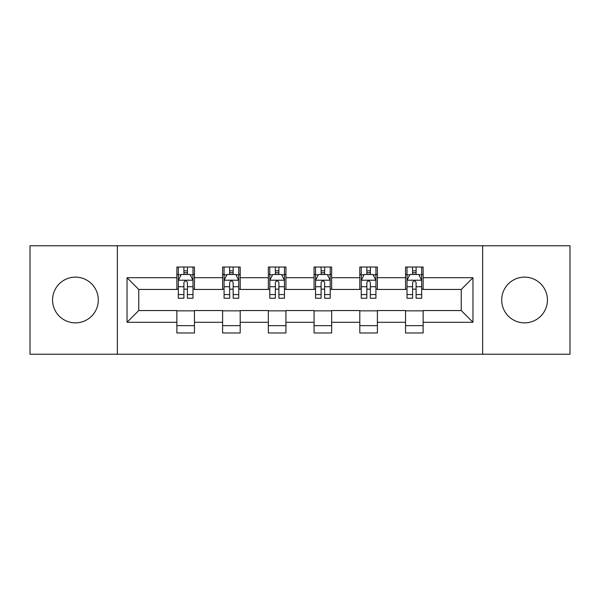 <?xml version="1.0" encoding="UTF-8"?>
<svg xmlns="http://www.w3.org/2000/svg" width="600" height="600" viewBox="0 0 600 600"><rect width="100%" height="100%" fill="white"/><g stroke="black" fill="none" stroke-linecap="round" stroke-linejoin="round"><path stroke-width="0.9" d="M524.558 277.132A22.867 22.867 0 0 0 501.697 300A22.867 22.867 0 0 0 524.558 322.868A22.867 22.867 0 0 0 547.425 300A22.867 22.867 0 0 0 524.558 277.132M75.442 277.132A22.867 22.867 0 0 0 52.575 300A22.867 22.867 0 0 0 75.442 322.868A22.867 22.867 0 0 0 98.302 300A22.867 22.867 0 0 0 75.442 277.132M482.64 354.233L570 354.233L570 245.767L482.64 245.767L482.64 354.233L117.36 354.233L117.36 245.767L30 245.767L30 354.233L117.36 354.233M482.64 245.767L117.36 245.767M423.127 277.718L423.127 267.022L405.54 267.022L405.54 277.718L377.392 277.718L377.392 267.022L359.805 267.022L359.805 277.718L331.657 277.718L331.657 267.022L314.07 267.022L314.07 277.718L285.93 277.718L285.93 267.022L268.343 267.022L268.343 277.718L240.195 277.718L240.195 267.022L222.608 267.022L222.608 277.718L194.46 277.718L194.46 267.022L176.873 267.022L176.873 277.718L127.035 277.718L127.035 322.282L138.765 310.553L176.873 310.553L176.873 332.978L194.46 332.978L194.46 310.553L222.608 310.553L222.608 332.978L240.195 332.978L240.195 310.553L268.343 310.553L268.343 332.978L285.93 332.978L285.93 310.553L314.07 310.553L314.07 332.978L331.657 332.978L331.657 310.553L359.805 310.553L359.805 332.978L377.392 332.978L377.392 310.553L405.54 310.553L405.54 332.978L423.127 332.978L423.127 310.553L461.235 310.553L461.235 289.447L423.127 289.447L423.127 277.718L472.965 277.718L472.965 322.282L423.127 322.282M405.54 322.282L377.392 322.282M359.805 322.282L331.657 322.282M314.07 322.282L285.93 322.282M268.343 322.282L240.195 322.282M222.608 322.282L194.46 322.282M176.873 322.282L127.035 322.282M405.54 277.718L405.54 289.447L377.392 289.447L377.392 277.718M359.805 277.718L359.805 289.447L331.657 289.447L331.657 277.718M314.07 277.718L314.07 289.447L285.93 289.447L285.93 277.718M268.343 277.718L268.343 289.447L240.195 289.447L240.195 277.718M222.608 277.718L222.608 289.447L194.46 289.447L194.46 277.718M176.873 277.718L176.873 289.447L138.765 289.447L127.035 277.718M138.765 289.447L138.765 310.553M472.965 322.282L461.235 310.553M461.235 289.447L472.965 277.718M176.873 274.35L178.343 274.35M183.907 274.35L187.425 274.35M192.998 274.35L194.46 274.35M176.873 289.155L178.343 289.155M183.907 289.155L187.425 289.155M192.998 289.155L194.46 289.155M176.873 310.845L194.46 310.845M176.873 325.65L194.46 325.65M222.608 310.845L240.195 310.845M222.608 325.65L240.195 325.65M222.608 274.35L224.07 274.35M229.642 274.35L233.16 274.35M238.733 274.35L240.195 274.35M222.608 289.155L224.07 289.155M229.642 289.155L233.16 289.155M238.733 289.155L240.195 289.155M268.343 310.845L285.93 310.845M268.343 325.65L285.93 325.65M268.343 274.35L269.805 274.35M275.377 274.35L278.895 274.35M284.46 274.35L285.93 274.35M268.343 289.155L269.805 289.155M275.377 289.155L278.895 289.155M284.46 289.155L285.93 289.155M314.07 310.845L331.657 310.845M314.07 325.65L331.657 325.65M314.07 274.35L315.54 274.35M321.105 274.35L324.623 274.35M330.195 274.35L331.657 274.35M314.07 289.155L315.54 289.155M321.105 289.155L324.623 289.155M330.195 289.155L331.657 289.155M359.805 310.845L377.392 310.845M359.805 325.65L377.392 325.65M359.805 274.35L361.267 274.35M366.84 274.35L370.358 274.35M375.93 274.35L377.392 274.35M359.805 289.155L361.267 289.155M366.84 289.155L370.358 289.155M375.93 289.155L377.392 289.155M405.54 310.845L423.127 310.845M405.54 325.65L423.127 325.65M405.54 274.35L407.002 274.35M412.575 274.35L416.092 274.35M421.658 274.35L423.127 274.35M405.54 289.155L407.002 289.155M412.575 289.155L416.092 289.155M421.658 289.155L423.127 289.155M187.425 270.832L183.907 270.832M192.998 294.562L187.425 294.562L187.425 298.237L192.998 298.237L192.998 280.358L190.065 274.493L181.267 274.493L178.343 280.358L178.343 298.237L183.907 298.237L183.907 294.562L178.343 294.562M178.343 280.358L178.343 267.022M192.998 280.358L192.998 267.022M183.907 274.493L183.907 267.022M187.425 267.022L187.425 274.493M187.425 294.562L187.425 282.555C186.255 280.298 185.085 280.298 183.907 282.555L183.907 294.562M233.16 270.832L229.642 270.832M238.733 294.562L233.16 294.562L233.16 298.237L238.733 298.237L238.733 280.358L235.8 274.493L227.002 274.493L224.07 280.358L224.07 298.237L229.642 298.237L229.642 294.562L224.07 294.562M224.07 280.358L224.07 267.022M238.733 280.358L238.733 267.022M229.642 274.493L229.642 267.022M233.16 267.022L233.16 274.493M233.16 294.562L233.16 282.555C231.99 280.298 230.812 280.298 229.642 282.555L229.642 294.562M278.895 270.832L275.377 270.832M284.46 294.562L278.895 294.562L278.895 298.237L284.46 298.237L284.46 280.358L281.528 274.493L272.737 274.493L269.805 280.358L269.805 298.237L275.377 298.237L275.377 294.562L269.805 294.562M269.805 280.358L269.805 267.022M284.46 280.358L284.46 267.022M275.377 274.493L275.377 267.022M278.895 267.022L278.895 274.493M278.895 294.562L278.895 282.555C277.725 280.298 276.548 280.298 275.377 282.555L275.377 294.562M324.623 270.832L321.105 270.832M330.195 294.562L324.623 294.562L324.623 298.237L330.195 298.237L330.195 280.358L327.263 274.493L318.472 274.493L315.54 280.358L315.54 298.237L321.105 298.237L321.105 294.562L315.54 294.562M315.54 280.358L315.54 267.022M330.195 280.358L330.195 267.022M321.105 274.493L321.105 267.022M324.623 267.022L324.623 274.493M324.623 294.562L324.623 282.555C323.452 280.298 322.282 280.298 321.105 282.555L321.105 294.562M370.358 270.832L366.84 270.832M375.93 294.562L370.358 294.562L370.358 298.237L375.93 298.237L375.93 280.358L372.998 274.493L364.2 274.493L361.267 280.358L361.267 298.237L366.84 298.237L366.84 294.562L361.267 294.562M361.267 280.358L361.267 267.022M375.93 280.358L375.93 267.022M366.84 274.493L366.84 267.022M370.358 267.022L370.358 274.493M370.358 294.562L370.358 282.555C369.188 280.298 368.017 280.298 366.84 282.555L366.84 294.562M416.092 270.832L412.575 270.832M421.658 294.562L416.092 294.562L416.092 298.237L421.658 298.237L421.658 280.358L418.732 274.493L409.935 274.493L407.002 280.358L407.002 298.237L412.575 298.237L412.575 294.562L407.002 294.562M407.002 280.358L407.002 267.022M421.658 280.358L421.658 267.022M412.575 274.493L412.575 267.022M416.092 267.022L416.092 274.493M416.092 294.562L416.092 282.555C414.923 280.298 413.745 280.298 412.575 282.555L412.575 294.562M192.923 280.215L178.41 280.215M178.343 274.845L181.095 274.845M190.238 274.845L192.998 274.845M183.907 286.71L178.343 286.71M192.998 286.71L187.425 286.71M187.425 272.7L183.907 272.7M238.657 280.215L224.145 280.215M224.07 274.845L226.83 274.845M235.972 274.845L238.733 274.845M229.642 286.71L224.07 286.71M238.733 286.71L233.16 286.71M233.16 272.7L229.642 272.7M284.392 280.215L269.88 280.215M269.805 274.845L272.558 274.845M281.707 274.845L284.46 274.845M275.377 286.71L269.805 286.71M284.46 286.71L278.895 286.71M278.895 272.7L275.377 272.7M330.12 280.215L315.608 280.215M315.54 274.845L318.293 274.845M327.442 274.845L330.195 274.845M321.105 286.71L315.54 286.71M330.195 286.71L324.623 286.71M324.623 272.7L321.105 272.7M375.855 280.215L361.343 280.215M361.267 274.845L364.028 274.845M373.17 274.845L375.93 274.845M366.84 286.71L361.267 286.71M375.93 286.71L370.358 286.71M370.358 272.7L366.84 272.7M421.59 280.215L407.077 280.215M407.002 274.845L409.763 274.845M418.905 274.845L421.658 274.845M412.575 286.71L407.002 286.71M421.658 286.71L416.092 286.71M416.092 272.7L412.575 272.7"/></g></svg>
